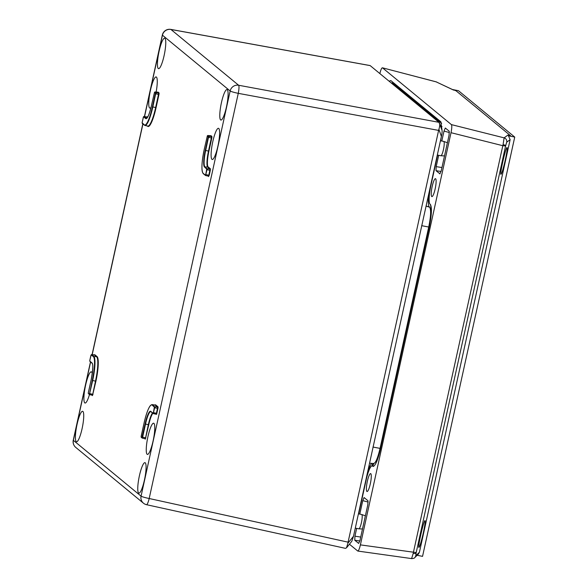 <?xml version="1.0" encoding="UTF-8"?>
<svg xmlns="http://www.w3.org/2000/svg" width="588" height="588" viewBox="0 0 588 588"><rect width="100%" height="100%" fill="white"/><g stroke="black" fill="none" stroke-linecap="round" stroke-linejoin="round"><path stroke-width="0.88" d="M453.84 90.17L436.2 81.879L382.406 67.796C381.627 67.907 380.781 69.84 379.855 73.588M382.516 67.855L451.393 124.612L504.129 137.857A3.653 3.631 53.5 0 1 506.716 142.178L505.592 145.978L502.814 145.699A7.218 0.588 -76.6 0 0 503.085 144.567L504.129 137.857L507.914 135.064L510.59 135.747L455.943 90.714L454.767 90.405M411.629 558.549L413.195 553.418A7.218 0.551 -79.5 0 0 413.423 552.294L502.814 145.699L451.018 132.69C451.893 128.324 452.018 125.634 451.393 124.612M451.018 132.69L360.393 544.878L416.201 552.58L415.782 555.77A3.653 3.624 45.9 0 1 414.775 557.586L418.391 554.072L419.42 552.242L510.134 139.657L508.466 135.821L508.936 135.505M349.419 544.216L357.791 551.059C358.606 550.838 359.474 548.773 360.393 544.878M373.064 466.424L372.704 466.247C375.026 466.74 377.636 460.918 380.539 448.798L429.211 227.394C431.717 214.943 432.07 207.27 430.284 204.374L430.041 204.176A17.001 3.168 101.3 0 1 430.916 185.382L437.575 155.085M389.08 81.188L390.829 80.578L440.89 121.834L441.963 130.044M441.206 137.335L440.64 140.789M373.476 466.394L372.469 466.049A17.001 3.168 -78.7 0 0 372.167 465.902A17.001 3.168 -78.7 0 0 366.074 480.293L358.687 513.89M441.081 171.461L436.002 170.689L440.008 173.886M441.823 141.024L443.999 131.109L445.322 128.022L449.239 131.234L449.048 135.269L441.235 170.807L439.861 173.872M436.002 170.689L436.186 166.647L438.685 155.305M359.797 514.11L362.759 500.638L364.075 497.551L367.992 500.763L367.801 504.798L359.988 540.343L358.687 543.43L354.755 540.218L354.939 536.183L356.651 528.391M435.157 188.88A9.136 1.705 101.3 0 1 432.525 196.23A9.136 1.705 101.3 0 1 432.004 187.322A9.136 1.705 101.3 0 1 435.921 179.303A9.136 1.705 101.3 0 1 435.157 188.88M370.315 483.792A9.136 1.705 101.3 0 1 367.684 491.142A9.136 1.705 101.3 0 1 367.162 482.233A9.136 1.705 101.3 0 1 371.079 474.215A9.136 1.705 101.3 0 1 370.315 483.792M417.149 555.285L422.544 556.366L514.735 137.077L458.471 90.714L452.268 89.472M514.735 137.077L508.466 135.821M505.327 159.804C506.915 152.358 507.488 148.264 507.062 147.529C505.893 146.669 499.513 174.673 500.954 174.335C501.851 173.467 503.306 168.624 505.327 159.804M423.301 532.89C424.889 525.444 425.462 521.35 425.036 520.615C423.867 519.748 417.487 547.759 418.928 547.421C419.825 546.553 421.28 541.71 423.301 532.89M508.664 135.49L510.59 135.747M436.81 82.092A3.653 3.271 -64.5 0 0 436.2 81.879L453.539 90.074M91.552 354.535L93.793 356.343A21.874 4.079 101.3 0 1 92.669 380.532L89.398 394.555L92.265 380.414A21.513 4.013 -78.7 0 0 93.367 356.629L91.177 354.829L89.832 360.304L89.795 361.113L91.985 362.914A15.045 2.808 101.3 0 1 91.213 379.554L88.332 392.644L88.296 393.453L89.111 394.122M91.177 354.829L94.859 354.762L97.057 356.578A22.293 4.16 101.3 0 1 95.91 381.23L92.47 395.592L95.506 381.105A21.925 4.087 -78.7 0 0 96.63 356.857L94.58 355.123M141.105 436.84L144.06 423.103C146.868 411.056 149.58 404.897 152.182 404.595A21.874 4.079 101.3 0 1 152.571 404.787L154.813 407.006L153.24 413.592L154.372 407.153L152.145 405.073A21.513 4.013 -78.7 0 0 144.06 423.103L141.179 436.193L141.142 437.002L141.951 437.67L145.104 423.963A15.045 2.808 101.3 0 1 150.763 411.357L152.953 413.158M150.763 411.357L150.793 411.659A14.678 2.734 -78.7 0 0 145.515 424.08L142.634 437.171L142.237 438.104L141.951 437.67M150.888 411.71L153.24 413.592L156.246 413.996L157.665 407.528L155.408 405.301A21.925 4.087 -78.7 0 0 155.019 405.11L152.182 404.595M152.843 413.32A14.266 2.661 -78.7 0 0 148.757 424.779L145.317 439.14L148.352 424.654A14.626 2.727 101.3 0 1 152.468 413.011M207.74 135.512L208.652 136.6L205.668 150.491A14.678 2.734 -78.7 0 0 204.911 166.72L207.152 168.94L205.579 175.525L206.711 169.087L204.492 167.007A15.045 2.808 101.3 0 1 205.263 150.366L208.218 136.747L207.366 135.799L204.212 149.506A21.513 4.013 -78.7 0 0 203.11 173.291L205.293 175.092M205.602 175.525L208.409 176.15L208.799 175.224L210.012 169.462L207.755 167.242A14.626 2.727 101.3 0 1 208.505 151.065L211.511 137.122L210.577 136.019M154.894 91.963L155.813 93.051L152.821 106.942L155.658 107.516L158.664 93.573L157.738 92.47M143.538 116.703L142.098 122.767L144.325 124.847A21.513 4.013 -78.7 0 0 152.417 106.818L155.298 93.727L155.335 92.919L154.519 92.25L151.366 105.958A15.045 2.808 101.3 0 1 145.706 118.563L143.523 116.762M218.751 128.441A15.898 2.962 -78.7 0 0 218.486 128.309A15.898 2.962 -78.7 0 0 212.444 143.318A15.898 2.962 -78.7 0 0 212.239 159.488A15.898 2.962 -78.7 0 0 218.104 145.229A15.898 2.962 -78.7 0 0 218.751 128.441M147.11 454.267A15.898 2.962 101.3 0 1 147.764 437.428A15.898 2.962 101.3 0 1 153.644 423.22A15.898 2.962 101.3 0 1 153.417 439.398A15.898 2.962 101.3 0 1 147.397 454.406A15.898 2.962 101.3 0 1 147.11 454.267M151.02 107.42A15.898 2.962 101.3 0 1 149.889 108.111A15.898 2.962 101.3 0 1 150.102 91.934A15.898 2.962 101.3 0 1 156.143 76.932A15.898 2.962 101.3 0 1 156.408 77.065A15.898 2.962 101.3 0 1 156.099 92.169M92.257 373.74A15.898 2.962 -78.7 0 0 91.302 371.844A15.898 2.962 -78.7 0 0 85.422 386.051A15.898 2.962 -78.7 0 0 84.768 402.89A15.898 2.962 -78.7 0 0 85.047 403.03A15.898 2.962 -78.7 0 0 89.472 394.57M227.262 89.714A15.538 2.896 -78.7 0 0 227.005 89.582A15.538 2.896 -78.7 0 0 221.103 104.245A15.538 2.896 -78.7 0 0 220.897 120.048A15.538 2.896 -78.7 0 0 226.63 106.127A15.538 2.896 -78.7 0 0 227.262 89.714M138.599 493.001A15.538 2.896 101.3 0 1 139.231 476.559A15.538 2.896 101.3 0 1 144.971 462.668A15.538 2.896 101.3 0 1 144.758 478.463A15.538 2.896 101.3 0 1 138.871 493.134A15.538 2.896 101.3 0 1 138.599 493.001M164.919 38.338A15.538 2.896 101.3 0 1 164.287 54.75A15.538 2.896 101.3 0 1 158.554 68.671A15.538 2.896 101.3 0 1 158.76 52.869A15.538 2.896 101.3 0 1 164.662 38.205A15.538 2.896 101.3 0 1 164.919 38.338M76.249 441.617A15.538 2.896 -78.7 0 0 76.521 441.75A15.538 2.896 -78.7 0 0 82.416 427.086A15.538 2.896 -78.7 0 0 82.629 411.284A15.538 2.896 -78.7 0 0 76.888 425.183A15.538 2.896 -78.7 0 0 76.249 441.617M438.986 122.319L370.183 65.613L170.939 29.466L238.64 85.26L438.986 122.319L441.955 130.036C442.286 131.073 442.102 133.204 441.397 136.445L353.491 536.285L351.815 541.247L346.516 547.825L347.898 543.216L353.491 536.285M371.814 463.381A19.926 3.712 -78.7 0 0 367.471 472.708M439.978 124.443L441.176 127.831M429.056 192.592A19.926 3.712 -78.7 0 0 429.416 207.02L429.652 207.219C431.195 209.703 430.886 216.31 428.733 227.019L380.061 448.387C377.57 458.824 375.32 463.822 373.329 463.403M348.081 542.165L438.611 130.404L238.265 93.345L149.183 498.514L348.081 542.165L347.898 543.216M441.397 136.445L438.891 129.353L438.611 130.404M346.508 547.825L345.479 548.361L146.544 504.702A7.313 1.257 -77.6 0 0 149.183 498.514A7.313 0.713 -167.6 0 1 141.069 496.147L230.151 90.978L162.45 35.184L144.552 116.578M438.891 129.353C439.92 126.03 440.022 123.767 439.207 122.554M358.423 513.838L361.679 514.485A7.313 1.36 101.3 0 1 361.716 514.5A7.313 1.36 101.3 0 1 361.804 514.551A7.313 1.36 101.3 0 1 361.524 522.181A7.313 1.36 101.3 0 1 358.842 528.825A7.313 1.36 101.3 0 1 358.805 528.825L355.284 528.12M440.456 140.752L443.705 141.399A7.313 1.36 101.3 0 1 443.742 141.414A7.313 1.36 101.3 0 1 443.83 141.465A7.313 1.36 101.3 0 1 443.55 149.095A7.313 1.36 101.3 0 1 440.868 155.746A7.313 1.36 101.3 0 1 440.831 155.739L437.31 155.034M415.782 555.77L419.42 552.242M510.134 139.657L506.716 142.178M505.592 145.978L416.201 552.58M413.195 553.418A3.653 0.956 11.7 0 0 416.076 553.139M503.085 144.567L505.724 145.412M373.718 466.284L372.469 466.049M431.232 214.399L430.578 214.275M431.217 214.554L430.57 214.429M429.416 226.439L428.887 226.336M380.745 447.843L380.208 447.733M359.834 540.989L354.755 540.218M354.939 536.183L360.709 537.057M368.184 502.056L362.759 500.638M436.186 166.647L441.955 167.529M449.43 132.528L443.999 131.109M376.357 462.389A3.653 3.572 -50.5 0 1 376.438 461.815A20.654 3.851 -78.7 0 0 375.659 461.676M373.894 463.55A20.654 3.851 -78.7 0 0 372.66 465.997M393.468 82.754A3.653 3.572 129.5 0 0 393.24 83.459L441.639 123.34M392.078 83.665L393.24 83.459M442.014 126.589L440.794 125.582M431.394 208.821A23.211 4.329 101.3 0 1 430.681 204.903M376.835 459.228A23.211 4.329 101.3 0 1 376.981 459.331L377.467 459.647M371.969 465.894A23.211 4.329 101.3 0 1 372.976 463.491M378.099 457.831A3.653 3.572 129.5 0 0 377.224 459.529M378.099 457.39A3.653 3.572 129.5 0 0 376.981 459.331M89.398 394.555L92.22 395.18L89.229 394.475L88.244 393.225L91.213 379.539C92.941 369.815 93.242 364.391 92.103 363.266L89.795 361.113M89.92 361.466L89.839 360.29M154.813 407.006L154.372 407.153M154.299 407.682L157.959 408.44L156.577 414.349L156.246 413.996M154.637 405.044A22.293 4.16 101.3 0 1 155.835 405.014L158.032 406.822L157.665 407.528M158.106 407.381L157.959 408.44M156.195 414.275L155.717 414.136M207.38 135.74L204.212 149.492C201.552 162.604 201.228 170.652 203.227 173.644L203.11 173.291M207.152 168.94L206.711 169.087M208.137 137.276L211.798 138.04L208.909 151.182A14.266 2.661 -78.7 0 0 208.174 166.955L210.372 168.763L210.298 170.38L206.638 169.616M208.652 136.6L208.218 136.747M210.298 170.38L209.21 175.342L208.542 176.216M210.769 136.093L207.784 135.512L211.041 135.74L211.871 136.423L211.511 137.122M210.453 169.315L210.012 169.462M211.952 136.975L211.798 138.04M154.519 92.25L151.366 105.958C149.668 113.014 148.102 117.137 146.677 118.306L146.39 118.408A14.678 2.734 -78.7 0 1 146.133 118.276L146.581 118.364M155.813 93.051L155.372 93.198M155.298 93.727L158.951 94.492L156.063 107.633A22.293 4.16 101.3 0 1 147.684 126.317L147.25 125.957M142.098 122.892L143.391 116.902M157.922 92.544L154.945 91.963L158.201 92.191L159.032 92.875L158.664 93.573M159.105 93.426L158.951 94.492M142.928 123.95L92.206 354.645M90.589 362.017L73.36 440.353L141.069 496.147A7.313 7.144 -50.5 0 0 143.465 503.203A7.313 7.313 0 0 0 146.544 504.702A7.313 1.257 -77.6 0 1 146.434 504.644A7.313 7.144 -50.5 0 1 143.465 503.203L75.756 447.409A7.313 7.144 -50.5 0 1 73.36 440.353A7.313 0.713 12.4 0 1 73.265 440.191A7.313 7.313 0 0 0 75.756 447.409M147.198 116.703L147.661 117.078M208.659 176.569L208.064 176.077M145.317 439.14L144.721 438.648M92.47 395.592L91.875 395.099M372.99 447.049L380.061 448.387M421.662 225.682L428.733 227.019M426.08 206.116L429.652 207.219M426.109 205.998L429.416 207.02M152.417 106.818L152.821 106.942A21.874 4.079 101.3 0 1 144.957 125.457L147.779 126.075A21.925 4.087 -78.7 0 0 155.658 107.516L156.063 107.633M155.335 92.919L159.032 92.875M147.397 117.497L143.942 116.475L146.133 118.276L145.706 118.563M205.572 174.482L209.21 175.342M206.675 168.807L210.372 168.763M204.492 167.007L208.174 166.955M205.263 150.366L208.909 151.182M208.174 136.467L211.871 136.423M153.225 412.548L156.864 413.408M154.335 406.874L158.032 406.822M152.145 405.073L155.835 405.014M141.26 437.354L142.237 438.104L145.067 438.729L142.259 438.104M142.23 437.053L145.868 437.913M145.104 423.963L148.757 424.779M89.383 393.504L93.022 394.364M92.265 380.414L95.91 381.23M93.367 356.629L97.057 356.578M238.265 93.345A7.313 1.235 -79.5 0 0 238.64 85.26A7.313 7.144 -50.5 0 0 230.151 90.978A7.313 0.713 12.4 0 0 238.265 93.345M170.792 29.4A7.313 7.313 0 0 0 162.347 35.023A7.313 0.713 -167.6 0 0 162.45 35.184A7.313 7.144 -50.5 0 1 170.939 29.466A7.313 1.47 -79.7 0 0 170.792 29.4L370.095 65.562M144.325 124.847L144.957 125.457M90.905 355.439L91.581 354.527L94.418 355.042M372.167 465.902L373.828 466.218M378.231 457.42L377.584 457.28M436.017 81.805L382.406 67.796M414.775 557.586C414.672 558.1 413.643 558.438 411.688 558.6L357.791 551.059M392.688 82.114L391.733 83.378M441.485 128.691L442.007 129.125M431.416 210.644L430.504 204.617M371.844 465.924L372.821 463.476M208.409 176.15L205.579 175.525L203.227 173.644M373.696 463.557L369.565 463.168M162.347 35.023L144.42 116.556M142.818 123.862L92.081 354.623M90.478 361.921L73.265 440.191M143.92 116.468L146.757 116.975M153.24 413.592L156.063 414.217M142.259 123.399L144.442 125.2M89.832 360.297L90.897 355.431M365.376 515.83L361.716 514.5M362.48 528.994L358.842 528.825M447.402 142.744L443.742 141.414M444.513 155.916L440.868 155.746"/></g></svg>
